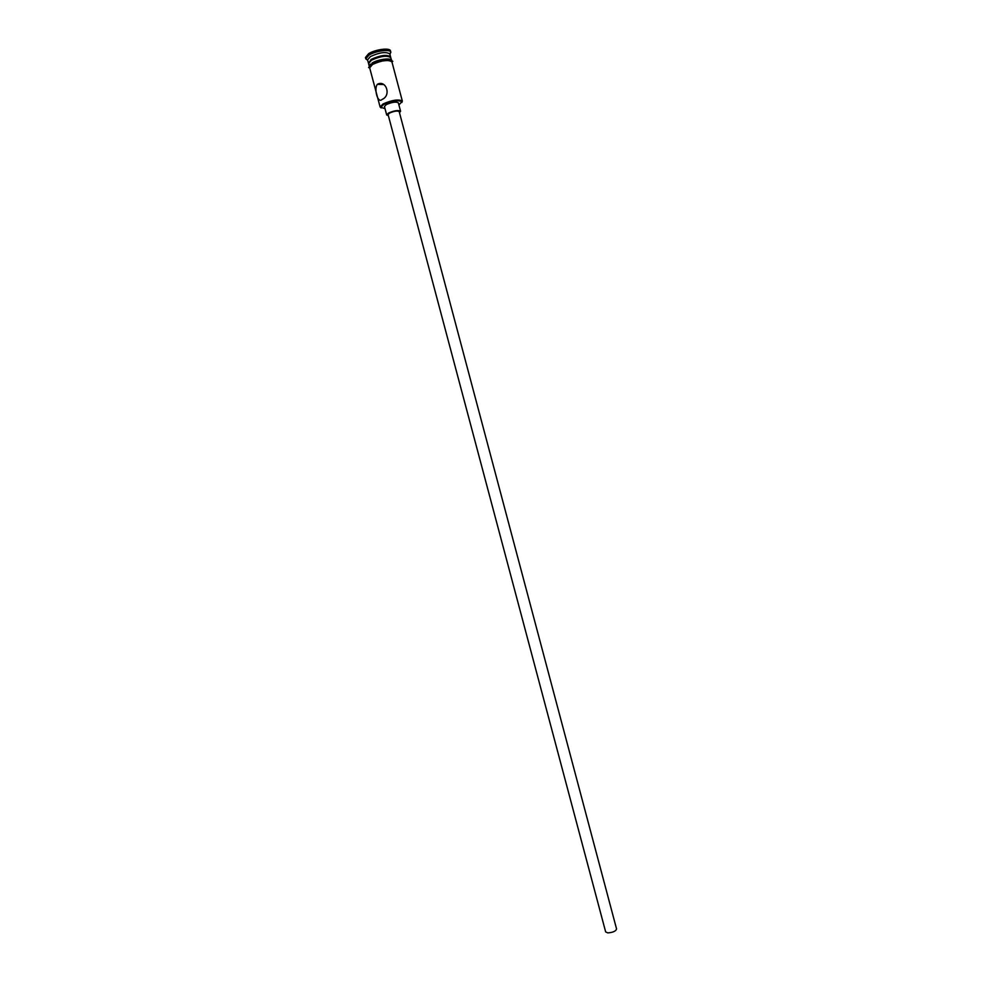 <?xml version="1.0" encoding="UTF-8"?>
<svg xmlns="http://www.w3.org/2000/svg" width="982" height="982" viewBox="0 0 982 982"><rect width="100%" height="100%" fill="white"/><g stroke="black" fill="none" stroke-linecap="round" stroke-linejoin="round"><path stroke-width="1.47" d="M398.913 104.976L401.883 101.686C398.189 99.882 392.1 100.827 383.618 104.534L380.807 107.296L385.018 108.671M381.139 107.946L380.108 106.878L383.054 103.957C391.978 100.054 398.397 99.059 402.289 100.974L401.933 102.423M607.772 932.888L605.661 931.918L388.086 114.575L389.559 113.04C394.236 111.052 397.452 110.573 399.195 111.629L616.586 929.021C615.739 931.255 612.793 932.544 607.772 932.888M399.49 112.721L400.582 111.248C398.397 109.947 394.383 110.536 388.528 113.028L386.687 114.943L388.369 115.68M400.582 111.248L398.348 102.852C396.151 101.502 392.137 102.079 386.294 104.595L384.453 106.547L386.687 114.943M381.888 99.587L382.366 99.292C391.352 95.34 386.208 80.058 377.763 84.084L377.395 84.317C373.725 88.417 377.653 103.65 381.888 99.587M371.994 64.726L370.374 64.333M372.694 64.309L370.595 64.137M368.532 63.179L371.184 59.386C380.292 55.238 386.748 54.354 390.554 56.747L390.615 57.3M368.336 62.774L367.563 59.865L370.435 56.551C379.555 52.39 386.012 51.518 389.805 53.949L390.591 56.858M367.673 60.319L365.795 58.822L369.011 55.078C375.652 50.855 390.173 48.94 390.824 52.156L389.928 54.403M380.132 107.075L369.674 67.832L372.534 64.468C381.863 60.27 388.32 59.423 391.928 61.903L402.362 101.158M371.478 65.07L369.944 64.751M369.306 66.42L368.557 63.621L371.405 60.233C380.734 56.023 387.19 55.176 390.811 57.693L391.56 60.503M365.82 58.932L365.439 57.521L368.631 53.666C375.382 49.37 390.136 47.504 390.48 50.868L390.861 52.267M389.302 59.166L387.645 60.307M389.596 59.215L388.381 60.368M390.173 59.374L388.995 60.405M381.114 61.13L380.758 59.816M375.185 61.571L375.775 62.026L375.615 61.4M392.076 62.431C393.401 58.859 379.04 60.307 372.436 64.456C369.87 66.027 368.999 67.328 369.821 68.359M372.055 63.044C378.843 58.773 393.549 57.447 391.634 61.228M380.807 107.296L380.108 106.878M367.563 59.865L365.795 58.822M391.708 61.301L392.37 61.461C395.157 61.436 384.097 58.147 372.411 64.456C366.961 70.422 368.68 66.076 369.563 67.193M389.805 53.949L390.824 52.156M377.395 84.317L383.655 84.55M401.883 101.686L402.289 100.974"/></g></svg>
